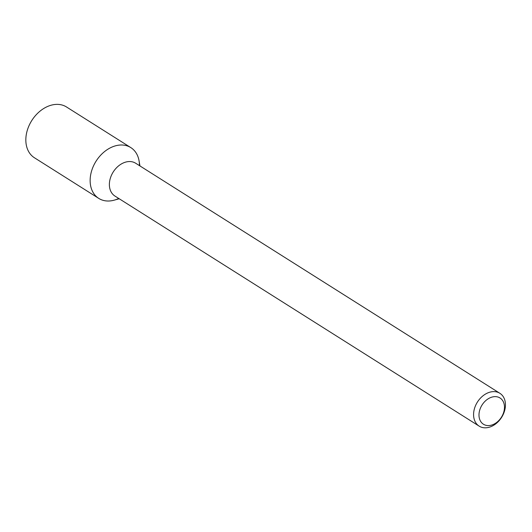 <?xml version="1.0" encoding="UTF-8"?>
<svg xmlns="http://www.w3.org/2000/svg" width="532" height="532" viewBox="0 0 532 532"><rect width="100%" height="100%" fill="white"/><g stroke="black" fill="none" stroke-linecap="round" stroke-linejoin="round"><path stroke-width="0.8" d="M119.228 198.768L114.134 200.178A30.038 22.145 -57.7 0 1 90.141 179.949A30.038 22.145 -57.7 0 1 115.218 145.901A30.038 22.145 -57.7 0 1 139.045 160.737L139.963 165.944M479.146 426.125L114.939 196.055A19.411 14.311 -57.7 0 1 110.41 178.014A19.411 14.311 -57.7 0 1 125.579 162.127A19.411 14.311 -57.7 0 1 135.673 163.238L499.881 393.301A19.411 14.311 -57.7 0 1 501.616 417.354A19.411 14.311 -57.7 0 1 479.146 426.125A19.411 14.311 -57.7 0 1 474.617 408.084A19.411 14.311 -57.7 0 1 489.792 392.197A19.411 14.311 -57.7 0 1 499.881 393.301M491.954 397.098A15.528 11.451 -57.7 0 1 502.66 414.953A15.528 11.451 -57.7 0 1 480.589 421.284A15.528 11.451 -57.7 0 1 491.954 397.098M118.716 198.443A30.038 22.145 -57.7 0 1 98.753 198.396A30.038 22.145 -57.7 0 1 91.743 170.479A30.038 22.145 -57.7 0 1 115.218 145.901A30.038 22.145 -57.7 0 1 130.832 147.61A30.038 22.145 -57.7 0 1 139.444 165.618M98.753 198.396L34.447 157.778A30.038 22.145 -57.7 0 1 27.438 129.861A30.038 22.145 -57.7 0 1 50.919 105.276A30.038 22.145 -57.7 0 1 66.533 106.992L130.832 147.61"/></g></svg>
